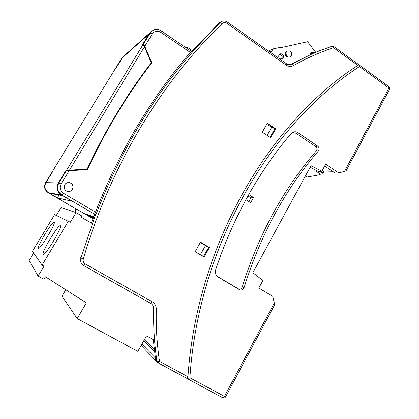 <?xml version="1.0" encoding="UTF-8"?>
<svg xmlns="http://www.w3.org/2000/svg" width="419" height="419" viewBox="0 0 419 419"><rect width="100%" height="100%" fill="white"/><g stroke="black" fill="none" stroke-linecap="round" stroke-linejoin="round"><path stroke-width="0.63" d="M274.304 302.958L224.395 396.494L222.777 397.809C223.914 398.291 224.825 398.008 225.516 396.961L274.419 305.236L274.304 302.958L272.748 296.343L258.827 288.026L262.912 280.458L252.835 272.727L311.013 165.652L321.834 171.271L325.673 164.154L338.751 172.942L344.518 171.35L388.952 88.063L359.439 66.59C269.972 124.302 198.512 246.163 189.875 377.797L187.246 378.598L187.937 376.744C196.909 245.078 268.364 123.343 357.784 65.385L358.669 64.599L333.802 46.488L333.534 47.745L332.021 46.216L316.607 51.935L332.021 46.216L333.802 46.488M267.128 135.437L271.863 126.973L266.584 124.527M333.246 171.769L324.421 172.01L319.362 173.398L316.617 171.57L317.052 170.774M389.633 89.147L389.11 86.764L388.952 88.063L389.633 89.147L346.115 170.769L344.518 171.35M338.751 172.942L335.137 173.026L324.641 166.065M270.072 137.406L274.796 128.947L271.863 126.973M156.313 361.178L155.486 359.083M143.78 340.747L154.454 351.384M322.201 170.585L324.421 172.01M310.154 167.233L318.231 171.376L321.834 171.271M291.006 133.63C275.634 151.772 261.749 171.753 249.347 193.573L246.131 199.355C234.059 221.494 223.903 244.958 215.665 269.736C214.884 272.633 215.576 274.984 217.744 276.791L239.548 289.728C241.585 290.556 243.088 289.885 244.057 287.717C260.576 234.719 285.339 189.158 318.351 151.039C319.54 149.211 319.336 147.572 317.733 146.121L297.888 132.671C296.364 131.692 294.772 131.498 293.111 132.105L291.006 133.63M248.907 201.544L250.976 197.847L248.001 195.961M250.976 197.847L253.505 197.532L248.797 194.531M217.173 276.31L238.254 288.791C240.061 289.524 241.391 288.932 242.25 287.01C258.706 234.258 283.38 188.911 316.277 150.96C317.335 149.342 317.152 147.891 315.727 146.608L295.976 133.237L292.399 132.451M245.958 199.674L250.667 202.66L253.505 197.532M358.68 64.636L359.439 66.59M200.224 242.706L205.488 245.555L200.418 254.616L196.102 252.248M202.723 256.203L203.55 256.486L208.604 247.435L205.488 245.555M203.55 256.486L200.418 254.616M319.618 173.325L318.728 174.974L306.991 177.017L305.409 175.97M318.985 174.503L322.813 173.838L323.693 172.209M306.991 177.017L304.823 177.043M115.859 67.988L122.259 57.874L123.689 56.23M93.269 218.074L86.937 214.366L93.369 217.801M191.724 51.621L219.21 22.993M289.974 64.662L314.234 52.857L319.948 50.584M160.765 32.31L161.409 30.959L192.384 52.082L191.19 51.27L190.336 52.448L160.765 32.31C157.361 30.435 154.522 30.985 152.254 33.955L144.759 46.3L151.783 62.803C127.098 94.909 105.646 130.492 87.424 169.554L66.15 170.978L58.885 182.925L61.043 184.072C59.283 187.749 60.053 190.797 63.342 193.206L95.495 212.134C119.515 150.924 151.128 97.695 190.336 52.448M161.409 30.959C157.748 28.78 154.339 29.016 151.191 31.671L143.24 44.267C143.591 44.168 144.099 44.843 144.759 46.3M66.15 170.978L65.642 171.041L58.419 182.914C56.094 187.78 57.104 191.808 61.457 194.987L72.089 201.235L57.366 197.904L59.11 195.024M45.917 182.637L51.972 172.743L51.616 172.79L45.592 182.632L45.917 182.637C43.969 186.685 44.817 190.037 48.457 192.688L57.366 197.904M93.023 218.739L76.588 209.112L75.975 208.929L74.744 212.171L75.965 208.924L48.457 192.688M95.495 212.134L94.553 213.989L95.851 214.748L94.61 214.523L91.415 223.118M93.091 218.55L84.738 213.659L93.17 218.341M93.683 216.969L92.023 216L93.798 216.67M93.479 217.524L89.488 215.183L93.563 217.293M184.695 46.828L188.026 47.698L192.494 50.746M70.947 183.218C74.922 185.329 72.806 191.96 68.313 191.441C62.902 191.305 63.023 182.626 68.438 182.595L70.947 183.218M200.523 242.172L195.175 251.693L204.09 257.02L209.395 247.519L200.523 242.172M150.683 32.127L148.996 34.07L142.371 45.268M75.347 212.375L76.588 209.112M203.639 244.56L200.308 242.549M208.123 247.142L209.395 247.519M158.052 362.796L187.23 378.587L157.984 362.775L157.45 362.362L157.984 362.775L159.508 361.351L156.942 361.293L157.45 362.362L155.606 359.911L156.942 361.293C154.36 344.015 153.281 326.527 153.694 308.834C153.694 306.692 152.883 304.985 151.264 303.723L150.704 303.356M275.644 128.884L270.664 137.799L262.278 132.2L267.296 123.265L275.644 128.884L274.744 129.047M143.24 44.267L142.292 45.084M150.615 63.625L151.783 62.803M153.27 339.6L155.606 359.911M192.384 52.082C152.286 97.999 120.106 152.223 95.851 214.748M86.743 169.082L86.497 169.616M115.607 68.234L51.909 172.319L52.27 172.303M142.916 44.796L66.495 170.413L87.183 169.03C105.337 130.183 126.69 94.773 151.238 62.813L144.435 46.828C143.775 45.372 143.272 44.697 142.916 44.796L141.879 45.687L148.897 34.154L122.327 57.817L116.367 67.553L115.644 68.171M58.372 182.914C56.046 187.775 57.063 191.797 61.41 194.976L62.551 195.652L49.452 193.253L48.494 192.693C44.849 190.043 44 186.685 45.949 182.637L58.372 182.914L65.935 170.486L66.495 170.413M45.949 182.637L52.291 172.272L51.909 172.319L115.628 68.192M122.327 57.817L123.757 56.167M87.183 169.03L65.935 170.486M148.897 34.154L150.583 32.211M66.343 190.828C62.583 188.849 64.186 182.595 68.438 182.595C74.503 182.113 74.362 192.033 68.313 191.441L66.343 190.828M154.171 348.938L144.518 339.437M33.64 252.971L29.136 260.435L38.103 276.063L44.005 279.305L45.482 276.833L86.361 302.837L77.196 318.581L137.809 351.368L146.514 335.886L154.548 340.301M56.308 215.439L61.085 207.531L76.096 212.632L70.334 222.253L54.606 214.638L32.462 251.28L42.068 265.075L44.032 266.165L38.103 276.063M65.804 289.759L61.986 296.238L77.196 318.581M68.412 221.143L42.068 265.075M54.156 222.175C52.569 220.504 36.05 248.064 38.469 248.383C40.124 249.834 56.35 222.74 54.182 222.19L54.156 222.175M60.336 225.762C58.419 223.846 40.496 253.898 43.325 254.333C45.325 255.978 62.892 226.496 60.367 225.789L60.336 225.762M92.222 223.589L81.129 217.121L81.815 215.974L76.096 212.632M289.979 56.832L289.215 57.141C286.025 57.372 284.8 55.806 285.538 52.438L287.649 50.909L290.383 51.218C292.315 53.318 292.221 55.177 290.095 56.785C286.795 58.393 284.255 52.296 287.649 50.909M309.955 54.685L310.254 53.758L311.348 52.804M270.873 52.726L273.062 48.892L281.39 47.158L281.474 47.546L307.546 41.717L315.696 52.291M278.907 54.868L279.992 53.852C282.83 53.606 283.925 54.973 283.281 57.958L282.155 58.99C279.337 59.205 278.253 57.827 278.907 54.868M273.062 48.892L271.465 49.625L270.03 52.134L271.465 49.625L268.438 51.008M291.923 44.969L290.189 45.734M310.893 54.276L312.202 52.469L314.329 52.82M279.389 54.261L280.489 54.449C282.406 55.774 282.689 57.351 281.343 59.179M155.323 357.973L141.879 344.13M225.516 396.961L189.875 377.797M187.246 378.598L222.693 397.751M217.288 276.42L218.199 277.09M295.976 133.237L297.888 132.671M315.727 146.608L317.733 146.121M318.351 151.039L316.277 150.96M244.057 287.717L242.25 287.01M238.254 288.791L239.548 289.728M51.616 172.79L45.592 182.632C43.66 186.659 44.503 189.99 48.127 192.63L75.975 208.934M58.419 182.914L58.885 182.925C56.544 187.822 57.56 191.871 61.939 195.071L95.49 214.79L80.893 258.209C80.239 260.848 80.872 263.08 82.794 264.902L83.837 265.641L85.272 263.96L152.244 301.8C154.904 303.44 156.25 305.891 156.282 309.154L153.694 308.834L152.385 307.85M152.244 301.8L150.667 303.335L83.847 265.646M122.997 56.848L121.573 58.487L115.916 67.731M122.259 57.874L121.541 58.54M148.996 34.07L149.981 33.19L152.254 33.955M227.376 22.055C225.118 20.615 222.892 20.594 220.698 21.992L220.101 22.495L222.159 23.6C223.61 22.375 225.186 22.286 226.889 23.338L227.376 22.055L286.444 63.709L286.098 65.05C288.56 66.652 291.027 66.815 293.499 65.537C306.556 58.168 319.901 52.239 333.534 47.745L357.784 65.385M290.367 64.599L291.729 64.081L293.499 65.537M314.234 52.857L291.163 64.353C289.482 64.945 287.911 64.73 286.444 63.709M63.342 193.206L61.939 195.071L61.457 194.987M85.272 263.96C83.486 262.786 82.831 261.137 83.313 259L80.123 257.596M69.13 170.769L61.043 184.072M192.174 51.93L220.101 22.495L218.341 23.674M226.889 23.338L286.098 65.05M156.282 309.154C155.868 326.757 156.947 344.156 159.508 361.351L187.937 376.744M222.159 23.6C161.179 82.506 110.721 165.144 83.313 259M144.435 46.828L69.47 170.198M61.41 194.976L48.494 192.693M389.11 86.764L358.837 64.72M155.973 360.895L141.145 345.434M45.592 182.632C43.655 186.654 44.498 189.99 48.122 192.63M82.009 264.237L83.837 265.641L151.264 303.723M123.28 56.596L121.557 58.508L115.895 67.752M151.191 31.671L150.201 32.556M220.698 21.992L218.933 23.181M123.348 56.534L150.102 32.64M311.27 52.836L312.202 52.469"/></g></svg>
